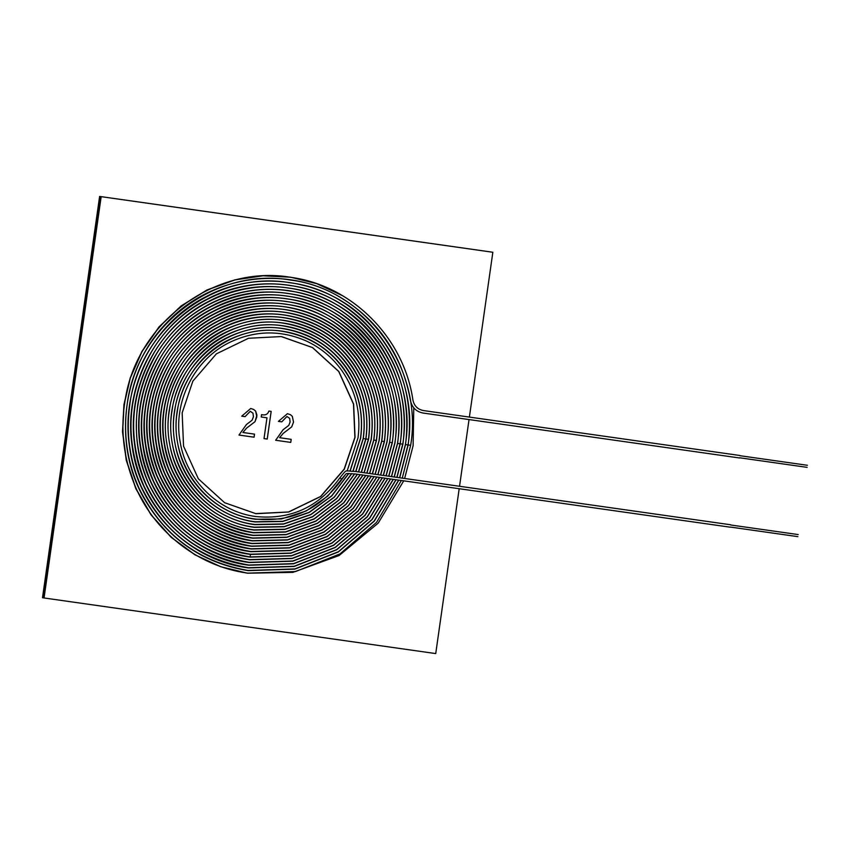 <?xml version="1.0" encoding="UTF-8"?>
<svg xmlns="http://www.w3.org/2000/svg" width="850" height="850" viewBox="0 0 850 850"><rect width="100%" height="100%" fill="white"/><g stroke="black" fill="none" stroke-linecap="round" stroke-linejoin="round"><path stroke-width="1.27" d="M261.545 414.641C265.327 415.533 267.771 414.343 268.887 411.06L271.171 411.389L267.24 439.057L264.021 438.6L266.974 417.796L261.216 416.978L261.545 414.641M266.964 417.796L261.205 416.978M250.729 408.478L253.704 409.456L255.637 411.113L256.838 416.872L254.979 421.706L246.511 428.177L242.898 432.491L254.511 434.138L254.076 437.197L238.967 435.051L246.415 424.533L252.057 420.24L253.438 416.808L252.981 413.174L250.251 411.283L245.076 416.649L241.719 416.171L250.729 408.478L253.714 409.456L255.648 411.124L256.944 415.183L255 421.706L246.532 428.177L242.909 432.491M254.49 434.138L254.054 437.187L238.956 435.051M459.181 488.771L435.731 653.576L44.051 597.975L101.139 196.648L492.841 252.259L469.391 417.084M44.03 597.964L101.139 196.648L100.066 196.488L42.946 597.805L99.918 196.467L42.797 597.784L99.62 196.424L42.5 597.741L44.03 597.964L101.171 196.658L492.841 252.259M469.03 419.571L459.542 486.274M250.251 411.283L245.087 416.649L241.729 416.171M278.407 421.377L287.417 413.695L290.402 414.662L292.336 416.33L293.537 422.089L291.678 426.913L283.209 433.383L279.597 437.697L291.189 439.344L290.753 442.404L275.655 440.257L283.103 429.739L288.734 425.446L290.116 422.014L289.669 418.381L286.939 416.489L281.775 421.855L278.407 421.377M271.161 411.379L267.219 439.057L263.999 438.6M279.576 437.697L283.199 433.383L291.667 426.913L293.526 422.078L292.315 416.33L290.381 414.662L287.396 413.684M291.178 439.344L290.753 442.404L275.634 440.257M286.928 416.489L281.775 421.855L278.396 421.377M99.62 196.424L491.289 252.025L101.139 196.648M739.925 455.494L739.925 455.494C739.532 458.192 739.532 458.192 739.925 455.494L423.364 410.55C422.981 413.259 422.981 413.259 423.364 410.55L423.279 410.539C417.637 409.36 414.184 405.886 412.93 400.106C403.909 337.705 352.091 285.547 290.934 277.355C215.401 264.127 136.765 322.32 125.173 399.978C120.317 428.836 123.314 456.758 134.183 483.735C153.053 530.963 197.327 566.058 246.798 572.996L247.807 573.144C248.189 570.435 248.189 570.435 247.807 573.144L295.439 571.572L339.979 553.924L376.539 522.378L401.328 480.558M807.426 465.29L807.426 465.29C807.096 467.543 807.096 467.543 807.426 465.29L739.893 455.696M730.246 527.191L354.471 473.843C355.024 471.293 355.024 471.293 354.471 473.843M730.681 524.769C730.288 527.478 730.288 527.478 730.681 524.769L354.896 471.421C343.942 471.357 347.884 468.074 339.894 477.828C318.877 506.993 290.87 519.903 255.861 516.556C218.354 511.806 186.299 480.261 180.179 442.085C172.508 402.092 194.523 358.594 230.966 341.764C255.669 330.427 280.457 330.023 305.331 340.553C320.099 347.225 332.265 357.202 341.817 370.504C355.789 390.734 361.186 413.174 358.02 437.835L347.119 471.049M798.182 534.565L798.182 534.565C797.852 536.828 797.852 536.828 798.182 534.565L730.649 524.981M404.642 478.486L413.111 445.655L413.769 407.862M342.454 295.641L316.678 283.634L290.668 277.206L263.022 275.804L234.993 279.905L207.156 289.978L181.305 305.926L159.173 326.942L141.982 351.56L130.326 378.016L124.079 404.621L122.655 431.768L126.406 460.286L135.926 488.591L151.151 514.856L171.328 537.359L195.075 554.838L220.692 566.695L247.52 573.208L292.868 572.369L339.097 555.528L378.176 523.154L403.707 480.888M355.034 437.41L353.642 404.111L338.842 371.482L312.566 347.565L281.201 336.568L248.498 338.268L216.389 353.834L192.865 381.129L182.155 412.866L183.547 446.165L198.347 478.794L224.623 502.711L255.988 513.708L288.692 512.008L320.801 496.442L344.324 469.147L355.034 437.41M290.604 277.206L262.873 275.783L234.844 279.884L207.007 289.956L181.167 305.904L159.024 326.921L141.844 351.539L130.188 377.995L123.941 404.6L122.506 431.747L126.257 460.264L135.777 488.569L151.013 514.834L171.19 537.338L194.926 554.806L220.543 566.674L246.436 573.049M255.383 513.612L288.543 511.976L320.663 496.421L344.176 469.126L354.886 437.389L353.504 404.111L338.725 371.493L312.481 347.576L281.733 336.653M360.474 438.186C357.839 437.814 357.839 437.814 360.474 438.186L360.506 438.186C363.078 419.284 360.432 401.211 352.548 383.977C337.907 354.588 314.681 337.067 282.869 331.404C234.048 322.788 183.398 361.356 177.289 411.719C168.672 461.55 205.806 512.943 254.873 518.957L255.51 519.053C255.893 516.343 255.893 516.343 255.51 519.053L255.51 519.053C291.539 522.495 320.365 509.224 341.976 479.241C339.756 477.7 339.756 477.7 341.944 479.241L341.944 479.241C348.149 471.718 343.358 473.652 354.546 473.918M412.898 400.084C410.263 400.552 410.263 400.552 412.898 400.084L412.93 400.106M348.702 473.397L331.67 495.837L309.081 512.327L282.784 521.284L255.117 521.751C255.51 519.042 255.51 519.042 255.117 521.751L254.469 521.656C203.989 515.472 165.782 462.602 174.654 411.336C180.923 359.529 233.038 319.834 283.273 328.695C315.998 334.528 339.904 352.559 354.96 382.787C363.067 400.52 365.797 419.114 363.152 438.568L352.909 471.155M363.12 438.558C360.474 438.186 360.474 438.186 363.12 438.558L363.152 438.568M351.666 473.546L334.209 497.101L310.834 514.462L283.517 523.929L254.734 524.461C255.117 521.751 255.117 521.751 254.734 524.461L254.065 524.354C202.183 518.001 162.903 463.664 172.008 410.954C178.458 357.691 232.039 316.88 283.677 325.996C318.208 332.212 343.092 351.443 358.317 383.701C365.914 401.359 368.411 419.772 365.787 438.94L365.787 438.94C363.12 438.558 363.12 438.558 365.755 438.929L355.714 471.538M354.503 473.907L336.611 498.493L312.492 516.651L284.197 526.575L254.352 527.159C254.734 524.45 254.734 524.45 254.352 527.159L253.661 527.064C200.366 520.529 160.023 464.716 169.373 410.582C175.992 355.853 231.03 313.937 284.07 323.297C319.558 329.683 345.111 349.435 360.751 382.574C368.56 400.711 371.121 419.624 368.433 439.312L368.433 439.312C365.755 438.929 365.755 438.929 368.401 439.312L358.487 471.931M357.308 474.3L338.991 499.906L314.118 518.851L284.856 529.221L253.969 529.869C254.352 527.159 254.352 527.159 253.969 529.869L253.258 529.763C198.56 523.058 157.144 465.779 166.727 410.199C173.528 354.025 230.021 310.983 284.474 320.599C320.896 327.144 347.14 347.427 363.184 381.438C371.206 400.063 373.83 419.475 371.067 439.684L361.261 472.324M371.036 439.684C368.401 439.312 368.401 439.312 371.036 439.684L371.067 439.684M360.103 474.704L341.36 501.319L315.743 521.039L285.526 531.866L253.587 532.567C253.969 529.869 253.969 529.869 253.587 532.567L252.854 532.461C215.241 525.683 188.243 504.677 171.849 469.466C157.877 434.414 160.384 400.52 179.371 367.795C200.972 331.808 244.269 311.323 284.877 317.889C322.246 324.615 349.159 345.419 365.627 380.311C373.851 399.415 376.539 419.326 373.713 440.066L364.034 472.717M373.681 440.056C371.036 439.684 371.036 439.684 373.681 440.056L373.713 440.066M362.897 475.097L343.729 502.733L317.369 523.239L286.195 534.512L253.194 535.277C253.587 532.567 253.587 532.567 253.194 535.277L252.45 535.171C213.903 528.211 186.224 506.685 169.416 470.592C155.093 434.679 157.654 399.946 177.087 366.403C199.219 329.481 243.631 308.454 285.281 315.191C323.584 322.076 351.178 343.411 368.061 379.185C376.497 398.756 379.259 419.178 376.348 440.438L376.348 440.438C373.681 440.056 373.681 440.056 376.316 440.438L366.796 473.11M365.67 475.49L346.088 504.135L318.994 525.438L286.854 537.168L252.811 537.986C253.194 535.277 253.194 535.277 252.811 537.986L252.046 537.869C212.553 530.751 184.195 508.693 166.982 471.718C152.309 434.945 154.913 399.373 174.792 365.011C197.466 327.154 242.994 305.575 285.685 312.492C324.934 319.547 353.196 341.402 370.494 378.048C379.132 398.108 381.969 419.029 378.983 440.81L369.548 473.503M378.962 440.81C376.316 440.438 376.316 440.438 378.962 440.81L378.983 440.81M368.443 475.883L348.447 505.548L320.609 527.627L287.513 539.814L252.429 540.685C252.811 537.976 252.811 537.976 252.429 540.685L251.643 540.568C211.204 533.279 182.176 510.701 164.539 472.844C149.515 435.211 152.171 398.799 172.508 363.619C195.712 324.817 242.356 302.706 286.089 309.783C326.272 317.018 355.226 339.394 372.938 376.922C381.777 397.46 384.678 418.88 381.629 441.192L372.289 473.896M381.597 441.182C378.951 440.81 378.951 440.81 381.597 441.182L381.629 441.192M371.216 476.276L350.795 506.951L322.235 529.826L288.182 542.459L252.046 543.394C252.429 540.685 252.429 540.685 252.046 543.394L251.239 543.278C209.865 535.808 180.157 512.709 162.106 473.971C146.731 435.476 149.441 398.225 170.223 362.228C193.959 322.49 241.719 299.837 286.493 307.084C327.622 314.479 357.244 337.386 375.371 375.785C384.423 396.812 387.388 418.731 384.264 441.564L384.264 441.564C381.597 441.182 381.597 441.182 384.243 441.554L375.041 474.279M373.979 476.669L353.154 508.364L323.85 532.015L288.841 545.105L251.653 546.093C252.046 543.384 252.046 543.384 251.653 546.093L250.835 545.976C208.516 538.347 178.128 514.717 159.673 475.108C143.947 435.742 146.699 397.651 167.939 360.836C192.206 320.163 241.071 296.958 286.896 304.385C349.871 312.109 397.662 377.889 386.909 441.936L377.783 474.672M386.877 441.936C384.232 441.554 384.232 441.554 386.877 441.936L386.909 441.936M376.731 477.062L355.502 509.766L325.465 534.214L289.499 547.751L251.271 548.803C251.653 546.093 251.653 546.093 251.271 548.803L250.431 548.675C207.177 540.876 176.109 516.726 157.229 476.234C141.153 436.007 143.969 397.078 165.654 359.444C190.453 317.836 240.433 294.089 287.3 301.676C351.688 309.581 400.541 376.826 389.544 442.308L380.513 475.054M389.513 442.308C386.877 441.936 386.877 441.936 389.513 442.308L389.544 442.308M379.483 477.456L357.85 511.169L327.08 536.403L290.158 550.396L250.888 551.501C251.271 548.803 251.271 548.803 250.888 551.501L250.028 551.384C206.964 543.702 175.61 519.913 155.986 480.038C138.242 438.239 140.707 397.577 163.359 358.062C188.7 315.499 239.796 291.221 287.704 298.977C353.494 307.052 403.421 375.774 392.19 442.691L392.19 442.691C389.513 442.308 389.513 442.308 392.158 442.68L383.244 475.447M382.224 477.838L360.188 512.571L328.695 538.592L290.828 553.042L250.506 554.211C250.888 551.501 250.888 551.501 250.506 554.211L249.624 554.083C205.636 546.242 173.623 521.953 153.574 481.217C135.458 438.547 137.955 397.024 161.075 356.671C186.947 313.172 239.148 288.352 288.108 296.278C355.311 304.523 406.3 374.712 394.825 443.062L385.964 475.83M394.793 443.052C392.158 442.68 392.158 442.68 394.793 443.052L394.825 443.062M384.965 478.231L362.525 513.974L330.31 540.781L291.486 555.698L250.113 556.92C250.506 554.211 250.506 554.211 250.113 556.909L249.22 556.782C204.319 548.781 171.636 523.983 151.162 482.407C132.664 438.855 135.214 396.483 158.791 355.279C185.194 310.845 238.51 285.473 288.511 293.569C357.117 301.994 409.179 373.649 397.471 443.434L388.694 476.223M397.439 443.434C394.793 443.052 394.793 443.052 397.439 443.434L397.471 443.434M387.706 478.624L364.873 515.376L331.925 542.969L292.145 558.344L249.73 559.619C250.113 556.909 250.113 556.909 249.73 559.619L248.816 559.491C203.001 551.321 169.639 526.023 148.75 483.586C129.88 439.163 132.462 395.93 156.496 353.887C183.441 308.518 237.873 282.604 288.915 290.87C358.934 299.466 412.059 372.598 400.106 443.806L400.106 443.806C397.439 443.434 397.439 443.434 400.074 443.806L391.414 476.606M390.437 479.007L367.211 516.779L333.54 545.169L292.804 560.989L249.347 562.328C249.73 559.619 249.73 559.619 249.347 562.328L248.413 562.19C201.673 553.849 167.652 528.052 146.338 484.776C127.086 439.471 129.71 395.377 154.211 352.506C181.688 306.191 237.235 279.735 289.319 288.171C360.74 296.937 414.938 371.535 402.741 444.189L402.741 444.189C400.074 443.806 400.074 443.806 402.719 444.178L394.124 476.988M393.168 479.4L369.538 518.181L335.144 547.357L293.462 563.635L248.965 565.027C249.347 562.317 249.347 562.317 248.965 565.027L248.009 564.889C200.356 556.389 165.665 530.081 143.926 485.966C124.302 439.79 126.969 394.846 151.916 351.124C179.924 303.864 236.587 276.856 289.723 285.462C362.557 294.408 417.828 370.473 405.386 444.561L396.844 477.381M405.354 444.561C402.709 444.178 402.709 444.178 405.354 444.561L405.386 444.561M395.888 479.783L371.875 519.584L336.759 549.546L294.121 566.281L248.583 567.736C248.965 565.027 248.965 565.027 248.583 567.736L247.605 567.588C199.038 558.928 163.678 532.121 141.514 487.146C129.699 460.976 125.779 433.564 129.774 404.919C138.964 328.344 215.942 269.663 290.126 282.763C364.363 291.869 420.707 369.421 408.021 444.933L408.021 444.933C405.354 444.561 405.354 444.561 408 444.933L399.553 477.764M398.618 480.165L374.202 520.976L338.364 551.735L294.78 568.926L248.189 570.435C248.583 567.736 248.583 567.736 248.189 570.435L247.201 570.297C197.721 561.468 161.681 534.151 139.102 488.336C127.054 461.667 123.069 433.734 127.139 404.547C136.499 326.517 214.933 266.719 290.53 280.064C366.18 289.34 423.587 368.358 410.667 445.315L410.667 445.315C407.989 444.933 407.989 444.933 410.635 445.304L402.263 478.146M807.128 467.362L739.596 457.778M398.767 480.186L374.329 521.092L338.449 551.905L294.801 569.128L248.157 570.648C201.418 562.859 166.26 537.976 142.704 495.996C112.678 441.426 122.814 367.614 166.43 323.117C209.536 276.324 283.337 264.573 337.769 295.864C377.772 319.196 401.997 354.067 410.444 400.499C411.953 407.469 416.149 411.644 423.013 413.036L739.564 457.98M797.884 536.648L730.352 527.053M360.506 438.186L350.041 470.9M344.441 475.703L327.728 496.124L306.149 510.988L281.382 518.967L255.478 519.265C216.856 514.367 183.855 481.886 177.554 442.595C169.649 401.413 192.312 356.628 229.851 339.299C255.276 327.622 280.797 327.207 306.414 338.056C321.619 344.919 334.135 355.194 343.974 368.889C358.36 389.714 363.917 412.824 360.655 438.207L350.211 470.911M348.882 473.397L331.819 495.922L309.177 512.486L282.816 521.496L255.096 521.964C215.358 516.928 181.411 483.522 174.93 443.094C166.791 400.722 190.113 354.652 228.724 336.834C254.883 324.817 281.138 324.392 307.498 335.548C323.138 342.603 336.016 353.186 346.141 367.264C360.931 388.694 366.658 412.462 363.301 438.589L353.079 471.176M351.836 473.567L334.348 497.207L310.919 514.633L283.549 524.131L254.702 524.673C213.871 519.499 178.968 485.148 172.306 443.594C163.944 400.042 187.914 352.686 227.598 334.358C254.49 322.012 281.488 321.566 308.571 333.041C325.454 340.68 339.171 352.24 349.733 367.721C363.896 389.321 369.293 413.068 365.936 438.961L355.874 471.559M354.673 473.928L336.749 498.599L312.577 516.821L284.219 526.777L254.32 527.372C212.373 522.059 176.524 486.774 169.681 444.093C161.086 399.362 185.714 350.71 226.482 331.893C254.097 319.207 281.828 318.75 309.655 330.533C326.995 338.385 341.084 350.253 351.932 366.159C366.478 388.344 372.024 412.739 368.581 439.333L358.658 471.952M357.467 474.332L339.118 500.013L314.203 519.021L284.888 529.433L253.938 530.081C210.874 524.62 174.069 488.41 167.046 444.592C158.238 398.671 183.515 348.744 225.356 329.418C253.714 316.402 282.168 315.934 310.728 328.036C328.536 336.079 342.996 348.266 354.131 364.597C369.059 387.366 374.754 412.409 371.216 439.705L361.431 472.345M360.272 474.725L341.487 501.426L315.828 521.22L285.547 532.079L253.555 532.78C208.654 527.128 170.499 488.824 164.082 442.988C156.092 396.44 181.985 346.492 224.241 326.953C266.05 305.947 320.163 317.698 349.69 354.206C369.803 379.196 377.857 407.819 373.862 440.087L364.193 472.738M363.056 475.118L343.857 502.839L317.454 523.409L286.216 534.724L253.162 535.489C207.145 529.688 168.024 490.418 161.447 443.445C153.478 396.759 178.617 346.63 220.426 325.826C267.049 300.507 329.63 316.646 358.53 361.473C374.234 385.422 380.216 411.751 376.497 440.459L366.956 473.131M365.84 475.511L346.216 504.252L319.079 525.608L286.875 537.37L252.779 538.199C205.626 532.249 165.548 492.022 158.812 443.891C150.652 396.058 176.407 344.696 219.236 323.393C266.996 297.447 331.118 313.979 360.729 359.911C376.816 384.444 382.957 411.421 379.132 440.831L369.707 473.524M368.613 475.904L348.574 505.654L320.694 527.808L287.544 540.016L252.397 540.898C204.117 534.809 163.072 493.616 156.177 444.337C147.826 395.367 174.186 342.773 218.046 320.949C266.953 294.387 332.605 311.323 362.929 358.349C379.397 383.467 385.688 411.092 381.777 441.203L372.449 473.918M371.376 476.297L350.933 507.067L322.309 529.996L288.203 542.672L252.014 543.607C202.597 537.37 160.607 495.221 153.542 444.784C144.989 394.666 171.976 340.85 216.856 318.516C266.911 291.327 334.103 308.656 365.128 356.788C381.979 382.5 388.418 410.763 384.413 441.586L375.201 474.3M374.138 476.691L353.281 508.47L323.935 532.185L288.862 545.317L251.621 546.306C201.089 539.941 158.132 496.814 150.907 445.23C142.163 393.975 169.756 338.927 215.677 316.083C266.868 288.277 335.591 306 367.328 355.226C384.572 381.522 391.149 410.433 387.058 441.957L377.931 474.693M376.89 477.084L355.629 509.873L325.55 534.384L289.531 547.963L251.239 549.015C199.569 542.502 155.656 498.419 148.272 445.676C139.326 393.274 167.546 336.993 214.487 313.65C266.815 285.217 337.078 303.344 369.527 353.664C387.154 380.545 393.879 410.104 389.693 442.329L380.672 475.076M379.642 477.477L357.978 511.286L327.165 536.573L290.19 550.609L250.856 551.714C198.061 545.062 153.181 500.013 145.637 446.123C136.499 392.572 165.336 335.07 213.297 311.206C266.773 282.158 338.566 300.677 371.726 352.102C389.736 379.578 396.61 409.774 392.339 442.712L383.403 475.469M382.383 477.87L360.315 512.688L328.78 538.762L290.849 553.254L250.474 554.423C196.541 547.623 150.705 501.617 143.002 446.569C133.673 391.882 163.126 333.147 212.107 308.773C266.73 279.098 340.064 298.021 373.926 350.54C392.317 378.601 399.341 409.445 394.974 443.084L386.123 475.851M385.124 478.252L362.663 514.091L330.395 540.961L291.507 555.9L250.091 557.133C195.032 550.184 148.24 503.211 140.367 447.015C130.836 391.181 160.905 331.224 210.917 306.34C266.688 276.048 341.551 295.354 376.125 348.978C394.91 377.623 402.071 409.116 397.619 443.456L388.843 476.244M387.866 478.646L365.001 515.493L331.999 543.15L292.166 558.546L249.698 559.831C223.476 555.942 200.398 545.084 180.487 527.276C146.136 494.317 131.835 453.815 137.583 405.758C139.613 392.179 143.533 379.196 149.366 366.796C162.754 339.044 182.867 318.081 209.727 303.907C234.706 291.221 260.961 286.79 288.479 290.583C326.198 296.735 356.15 315.679 378.324 347.416C397.492 376.646 404.802 408.786 400.254 443.828L391.563 476.627M390.596 479.028L367.338 516.896L333.614 545.339L292.825 561.191L249.316 562.541C191.091 555.231 141.876 504.858 134.714 445.262C126.066 387.866 157.314 326.984 208.537 301.463C266.592 269.928 344.537 290.031 380.524 345.854C400.074 375.679 407.533 408.457 402.9 444.21L394.283 477.009M393.327 479.421L369.665 518.288L335.229 547.528L293.484 563.837L248.933 565.239C189.561 557.791 139.368 506.419 132.069 445.666C123.261 387.122 155.114 325.051 207.357 299.03C258.846 271.469 326.241 282.264 366.584 324.53C398.066 358.137 411.049 398.151 405.535 444.582L396.993 477.402M396.047 479.804L372.002 519.69L336.834 549.716L294.142 566.482L248.551 567.949C188.031 560.352 136.871 507.992 129.423 446.059C120.445 386.389 152.926 323.117 206.167 296.597C258.655 268.504 327.346 279.501 368.475 322.596C400.562 356.841 413.801 397.63 408.17 444.954L399.712 477.785"/></g></svg>

